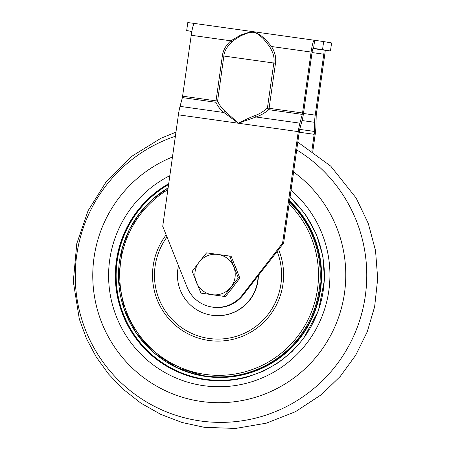 <?xml version="1.0" encoding="UTF-8"?>
<svg xmlns="http://www.w3.org/2000/svg" width="451" height="451" viewBox="0 0 451 451"><rect width="100%" height="100%" fill="white"/><g stroke="black" fill="none" stroke-linecap="round" stroke-linejoin="round"><path stroke-width="0.68" d="M211.587 306.968A32.528 32.275 -80.4 0 0 242.435 294.881L282.597 243.106L298.263 131.624A12.2 1.505 -82 0 1 299.898 123.157L302.26 114.385L268.819 109.7C264.669 113.1 260.402 115.535 256.01 117.006L238.331 123.224C244.837 119.898 250.491 117.311 255.3 115.456C259.364 113.996 263.407 111.527 267.415 108.048L273.819 63.033C274.704 58.224 273.43 53.015 270.002 47.411C268.666 45.207 266.378 42.236 263.13 38.51L258.671 34.58C256.54 33.16 254.911 32.427 253.789 32.371C252.673 32.111 250.643 32.337 247.706 33.041L241.488 35.477C236.865 38.104 233.635 40.297 231.808 42.056C226.898 46.65 224.243 51.307 223.848 56.031L217.596 101.069C219.569 105.382 222.078 108.77 225.122 111.228L238.331 123.224L178.393 114.83L162.726 226.312L187.069 287.124A32.528 32.275 -80.4 0 0 211.587 306.968L212.353 307.097A32.528 32.275 -80.4 0 0 243.202 295.01L258.13 275.764A40.658 40.348 99.6 0 1 212.122 315.288A40.658 40.348 99.6 0 1 211 315.114A40.658 40.348 99.6 0 1 178.517 265.752M258.13 275.764L283.589 243.275L282.597 243.106M258.378 275.77A40.658 40.348 99.6 0 1 212.37 315.328A40.658 40.348 99.6 0 1 211.248 315.153L211 315.114M313.146 48.28L313.152 48.28A4.065 0.502 98 0 0 313.146 48.28A4.065 0.502 98 0 0 312.086 52.22L303.529 113.139A10.164 1.257 -82 0 1 302.164 120.197L299.802 128.969A4.065 0.502 98 0 0 299.255 131.793L283.589 243.275M311.867 150.752L314.178 134.313A4.065 0.502 98 0 0 314.432 131.444L314.589 122.3A10.164 1.257 -82 0 1 315.226 115.123L323.784 54.205A4.065 0.502 98 0 0 323.857 50.095L330.459 50.98L331.592 42.924L323.66 41.582L322.527 49.633L330.459 50.98M234.486 285.015A20.329 20.171 99.6 0 1 231.002 289.508M214.687 295.089A20.329 20.171 99.6 0 1 213.684 294.948M234.514 264.731A20.329 20.171 99.6 0 1 236.589 269.923M196.343 282.208A20.329 20.171 99.6 0 1 199.167 262.076L206.575 252.853L229.644 256.083L238.348 277.833L223.984 296.346L200.915 293.116L192.211 271.367L199.167 262.076A20.329 20.171 99.6 0 1 233.77 266.924A20.329 20.171 99.6 0 1 212.229 294.695A20.329 20.171 99.6 0 1 196.343 282.208M200.915 293.116L225.494 296.606L232.677 287.349L239.859 278.087L231.154 256.343L229.644 256.083M225.494 296.606L223.984 296.346M239.859 278.087L238.348 277.833M298.263 131.624L238.331 123.224L223.921 112.513C220.618 109.959 217.923 106.549 215.837 102.276L182.396 97.591L191.23 35.263L230.856 40.816L240.766 35.037L247.255 32.872C250.395 32.252 252.577 32.072 253.812 32.337C255.04 32.416 256.844 33.154 259.224 34.547C261.591 35.725 266.761 40.41 271.468 46.504C274.975 52 276.316 57.587 275.493 63.27L269.089 108.285L267.415 108.048A2.035 1.133 49.9 0 0 268.819 109.7L269.089 108.285L302.536 112.975L311.094 52.057A12.2 1.505 -82 0 1 314.274 40.229A12.2 1.505 -82 0 1 314.279 40.229L323.66 41.582M182.666 96.181L217.596 101.069A2.035 1.376 -25 0 1 215.837 102.276L222.366 55.828C223.138 50.14 225.968 45.134 230.856 40.816L231.803 42.056M178.393 114.83A12.2 1.505 -82 0 1 180.034 106.363L182.396 97.591M302.26 114.385L302.536 112.975M194.336 23.435L187.808 22.55L186.675 30.6L191.867 31.311M194.409 23.435L314.268 40.229L194.409 23.435A12.2 1.505 98 0 0 191.23 35.263M313.152 48.28L313.546 48.347L314.68 40.297M313.546 48.347L322.527 49.633M191.838 31.474L186.675 30.6M325.267 50.27A12.2 1.505 -82 0 1 324.776 54.368L316.219 115.287L315.931 125.868A12.2 1.505 -82 0 1 315.17 134.483L312.791 151.395M296.707 149.912A146.851 145.724 99.6 0 1 358.252 324.652A146.851 145.724 99.6 0 1 200.565 420.992A146.851 145.724 99.6 0 1 75.824 288.967A146.851 145.724 99.6 0 1 175.388 136.241M293.607 171.978A127.458 126.477 99.6 0 1 336.547 322.764A127.458 126.477 99.6 0 1 201.529 401.491A127.458 126.477 99.6 0 1 93.661 290.743A127.458 126.477 99.6 0 1 172.468 157.004M168.725 183.653A105.41 104.598 -80.4 0 0 117.147 295.106A105.41 104.598 -80.4 0 0 205.306 379.776A105.41 104.598 -80.4 0 0 247.396 377.03L263.593 371.077L278.605 362.525L292.034 351.605L303.506 338.616L318.417 310.784L324.483 279.767L322.967 256.67L316.484 234.475L305.344 214.264L290.089 197.002M291.042 190.237A111.498 110.642 99.6 0 1 320.176 320.796A111.498 110.642 99.6 0 1 203.751 385.69A111.498 110.642 99.6 0 1 110.038 293.443A111.498 110.642 99.6 0 1 169.847 175.665M167.011 237.017A64.031 63.54 -80.4 0 0 209.117 338.475A64.031 63.54 -80.4 0 0 277.19 251.523M278.628 249.668A66.043 65.536 99.6 0 1 269.861 315.396A66.043 65.536 99.6 0 1 208.869 340.471A66.043 65.536 99.6 0 1 166.154 234.881M247.498 376.997A105.308 104.497 99.6 0 1 205.56 379.719A105.308 104.497 99.6 0 1 117.525 295.32A105.308 104.497 99.6 0 1 168.68 183.974M290.032 197.42A104.903 104.096 99.6 0 1 314.572 319.641A104.903 104.096 99.6 0 1 205.662 379.325A104.903 104.096 99.6 0 1 118.004 295.433A104.903 104.096 99.6 0 1 168.601 184.521M289.553 200.847A102.05 101.272 99.6 0 1 311.602 319.314A102.05 101.272 99.6 0 1 206.056 376.506A102.05 101.272 99.6 0 1 160.877 358.252M289.474 201.371A101.644 100.866 99.6 0 1 311.111 319.291A101.644 100.866 99.6 0 1 206.068 376.095A101.644 100.866 99.6 0 1 203.249 375.655L203.238 375.655M289.395 201.963A101.644 100.866 99.6 0 1 310.029 319.629A101.644 100.866 99.6 0 1 205.216 375.948A101.644 100.866 99.6 0 1 202.398 375.514A101.644 100.866 99.6 0 1 120.135 293.922A101.644 100.866 99.6 0 1 168.127 187.875L152.63 199.229L139.534 213.329L129.313 229.66L122.334 247.633L118.512 278.943L124.403 309.899L136.608 333.65L154.558 353.353L177.012 367.638L203.249 375.655M289.108 204.015A100.116 99.35 99.6 0 1 308.112 319.556A100.116 99.35 99.6 0 1 205.188 374.392A100.116 99.35 99.6 0 1 121.742 295.439A100.116 99.35 99.6 0 1 167.885 189.617M299.193 132.216L314.178 134.313M242.435 294.881L243.202 295.01M222.366 55.828L275.493 63.27M225.122 111.228L223.921 112.513L180.034 106.363M299.898 123.157L256.01 117.006L255.3 115.456M311.094 52.057L271.468 46.504L270.008 47.406M314.432 131.444L299.695 129.381M302.069 120.547L314.589 122.3M315.226 115.123L303.478 113.477M323.784 54.205L312.041 52.558M323.857 50.095L312.915 48.561M297.801 142.138L330.758 166.148L356.155 198.057L368.287 223.448L375.542 250.638L377.69 278.701L374.646 306.674L367.255 331.773L355.687 355.236L340.285 376.382L321.495 394.586L295.371 411.729L266.304 423.179L235.518 428.45L204.297 427.317L181.99 422.463L160.663 414.317L140.791 403.076L122.824 388.982L108.46 373.924L96.277 357.057L86.507 338.678L79.331 319.145L73.31 281.582L76.766 243.698L88.069 210.724L106.554 181.184L131.264 156.604L160.906 138.282L175.958 132.177"/></g></svg>
